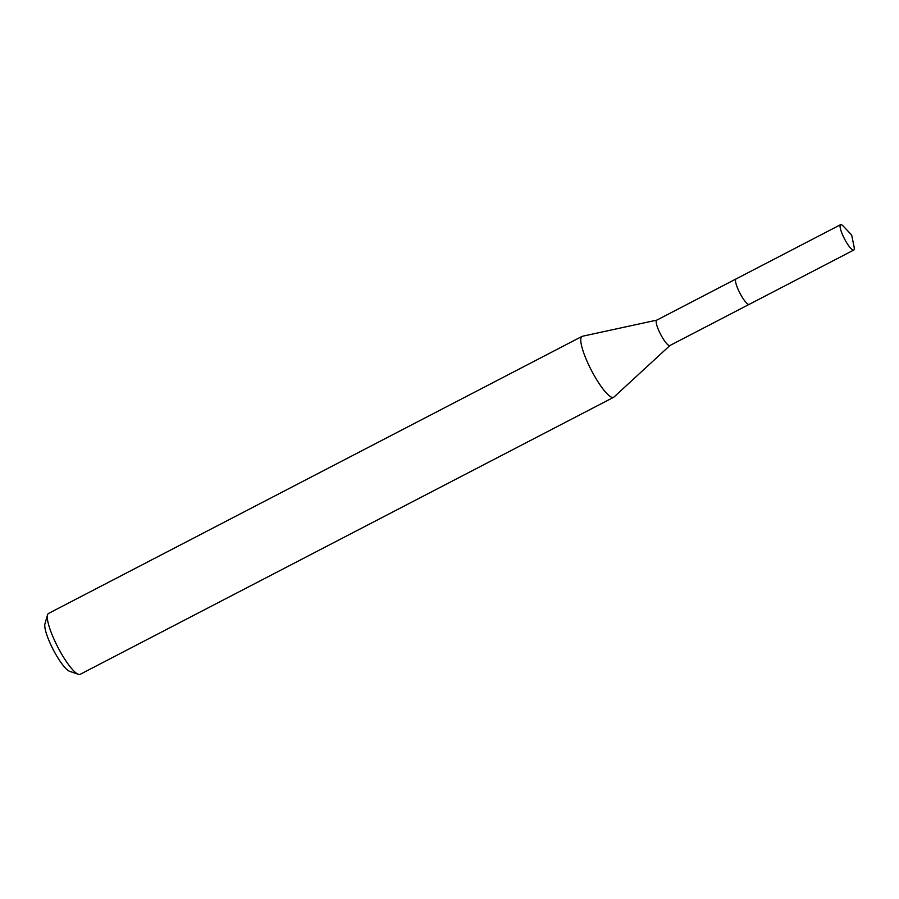 <?xml version="1.0" encoding="UTF-8"?>
<svg xmlns="http://www.w3.org/2000/svg" width="899" height="899" viewBox="0 0 899 899"><rect width="100%" height="100%" fill="white"/><g stroke="black" fill="none" stroke-linecap="round" stroke-linejoin="round"><path stroke-width="1.35" d="M735.528 279.746A14.294 3.045 62.6 0 0 739.855 293.04A14.294 3.045 62.6 0 0 748.283 304.312M656.854 320.123A14.294 3.045 62.6 0 0 656.686 320.179A14.294 3.045 62.6 0 0 660.551 334.226A14.294 3.045 62.6 0 0 669.856 345.553L749.036 304.435M656.764 320.134L582.417 336.26A34.308 7.304 62.6 0 0 582.024 336.406A34.308 7.304 62.6 0 0 591.284 370.107A34.308 7.304 62.6 0 0 613.635 397.291A34.308 7.304 62.6 0 0 613.983 397.043L669.935 345.508M582.024 336.406L48.568 613.421A34.308 7.304 62.6 0 0 47.535 614.894A34.308 7.304 62.6 0 0 57.828 647.134A34.308 7.304 62.6 0 0 78.393 674.317A34.308 7.304 62.6 0 0 80.18 674.317L613.635 397.291M47.535 614.894L44.95 623.771A27.442 5.844 62.6 0 0 53.187 649.572A27.442 5.844 62.6 0 0 69.639 671.317L78.393 674.317M853.735 250.068A14.294 3.045 62.6 0 0 853.747 250.057A14.294 3.045 62.6 0 0 854.05 246.697L851.668 235.032L843.498 226.379A14.294 3.045 62.6 0 0 840.576 224.683A14.294 3.045 62.6 0 0 840.565 224.694A14.294 3.045 62.6 0 0 844.442 238.752A14.294 3.045 62.6 0 0 853.735 250.068M853.747 250.057L749.193 304.379A14.317 3.045 62.6 0 0 749.193 304.379A14.317 3.045 62.6 0 0 749.204 304.368A14.317 3.045 62.6 0 1 739.877 293.052A14.317 3.045 62.6 0 1 736 278.971A14.317 3.045 62.6 0 0 736 278.971L840.565 224.694M735.854 279.061L656.686 320.179"/></g></svg>

